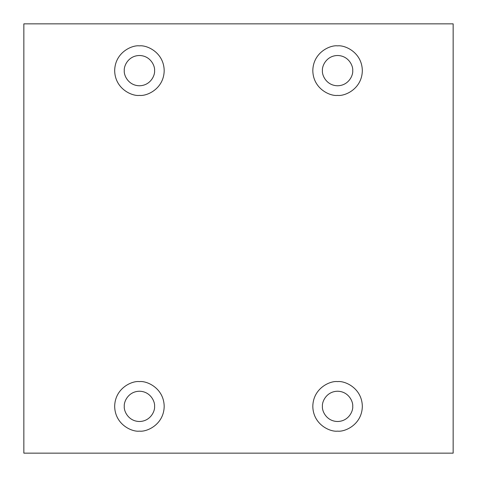 <?xml version="1.0" encoding="UTF-8"?>
<svg xmlns="http://www.w3.org/2000/svg" width="477" height="477" viewBox="0 0 477 477"><rect width="100%" height="100%" fill="white"/><g stroke="black" fill="none" stroke-linecap="round" stroke-linejoin="round"><path stroke-width="0.72" d="M139.433 95.4C146.677 96.396 163.861 88.966 164.195 70.632C163.861 52.303 146.677 44.868 139.433 45.864C146.677 44.868 163.861 52.303 164.195 70.632C163.861 88.966 146.677 96.396 139.433 95.4C132.189 96.396 114.999 88.966 114.665 70.632C114.999 52.303 132.189 44.868 139.433 45.864C132.189 44.868 114.999 52.303 114.665 70.632C114.999 88.966 132.189 96.396 139.433 95.4M124.294 70.632C123.686 75.062 128.23 85.562 139.433 85.771C150.631 85.562 155.174 75.062 154.566 70.632C155.174 66.208 150.631 55.702 139.433 55.499C128.23 55.702 123.686 66.208 124.294 70.632C123.686 66.208 128.23 55.702 139.433 55.499C150.631 55.702 155.174 66.208 154.566 70.632C155.174 75.062 150.631 85.562 139.433 85.771C128.23 85.562 123.686 75.062 124.294 70.632M337.567 95.4C344.811 96.396 362.001 88.966 362.335 70.632C362.001 52.303 344.811 44.868 337.567 45.864C344.811 44.868 362.001 52.303 362.335 70.632C362.001 88.966 344.811 96.396 337.567 95.4C330.322 96.396 313.139 88.966 312.805 70.632C313.139 52.303 330.322 44.868 337.567 45.864C330.322 44.868 313.139 52.303 312.805 70.632C313.139 88.966 330.322 96.396 337.567 95.4M322.434 70.632C321.826 75.062 326.369 85.562 337.567 85.771C348.77 85.562 353.314 75.062 352.706 70.632C353.314 66.208 348.77 55.702 337.567 55.499C326.369 55.702 321.826 66.208 322.434 70.632C321.826 66.208 326.369 55.702 337.567 55.499C348.77 55.702 353.314 66.208 352.706 70.632C353.314 75.062 348.77 85.562 337.567 85.771C326.369 85.562 321.826 75.062 322.434 70.632M337.567 431.136C344.811 432.132 362.001 424.697 362.335 406.368C362.001 388.034 344.811 380.604 337.567 381.6C344.811 380.604 362.001 388.034 362.335 406.368C362.001 424.697 344.811 432.132 337.567 431.136C330.322 432.132 313.139 424.697 312.805 406.368C313.139 388.034 330.322 380.604 337.567 381.6C330.322 380.604 313.139 388.034 312.805 406.368C313.139 424.697 330.322 432.132 337.567 431.136M322.434 406.368C321.826 410.792 326.369 421.298 337.567 421.501C348.77 421.298 353.314 410.792 352.706 406.368C353.314 401.938 348.77 391.438 337.567 391.229C326.369 391.438 321.826 401.938 322.434 406.368C321.826 401.938 326.369 391.438 337.567 391.229C348.77 391.438 353.314 401.938 352.706 406.368C353.314 410.792 348.77 421.298 337.567 421.501C326.369 421.298 321.826 410.792 322.434 406.368M139.433 431.136C146.677 432.132 163.861 424.697 164.195 406.368C163.861 388.034 146.677 380.604 139.433 381.6C146.677 380.604 163.861 388.034 164.195 406.368C163.861 424.697 146.677 432.132 139.433 431.136C132.189 432.132 114.999 424.697 114.665 406.368C114.999 388.034 132.189 380.604 139.433 381.6C132.189 380.604 114.999 388.034 114.665 406.368C114.999 424.697 132.189 432.132 139.433 431.136M124.294 406.368C123.686 410.792 128.23 421.298 139.433 421.501C150.631 421.298 155.174 410.792 154.566 406.368C155.174 401.938 150.631 391.438 139.433 391.229C128.23 391.438 123.686 401.938 124.294 406.368C123.686 401.938 128.23 391.438 139.433 391.229C150.631 391.438 155.174 401.938 154.566 406.368C155.174 410.792 150.631 421.298 139.433 421.501C128.23 421.298 123.686 410.792 124.294 406.368M23.85 23.85L453.15 23.85L453.15 453.15L23.85 453.15L23.85 23.85L23.85 453.15L453.15 453.15L453.15 23.85L23.85 23.85"/></g></svg>
